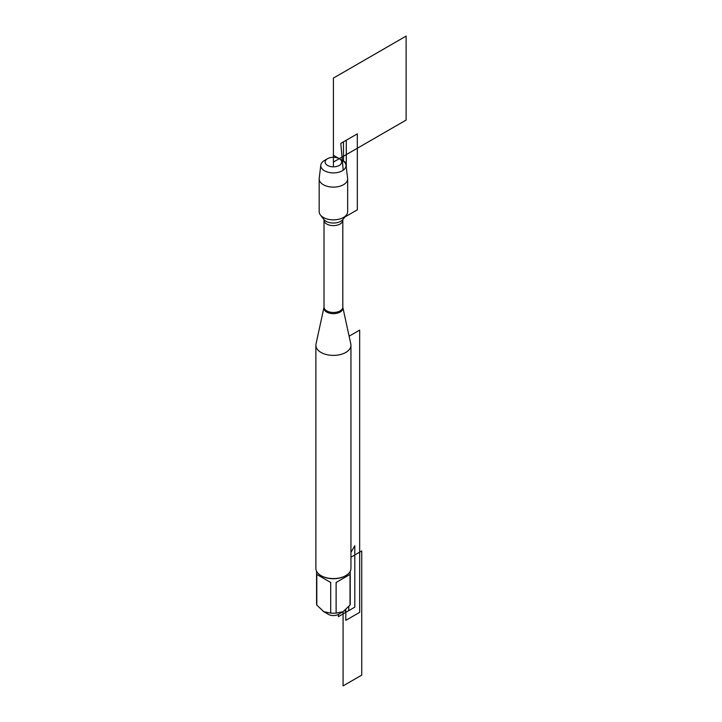 <?xml version="1.0" encoding="UTF-8"?>
<svg xmlns="http://www.w3.org/2000/svg" width="722" height="722" viewBox="0 0 722 722"><rect width="100%" height="100%" fill="white"/><g stroke="black" fill="none" stroke-linecap="round" stroke-linejoin="round"><path stroke-width="1.08" d="M350.811 344.006A17.536 10.126 180 0 1 350.946 345.269A17.536 10.126 180 0 1 333.411 355.395A17.536 10.126 180 0 1 315.875 345.269A17.536 10.126 180 0 1 316.01 344.006L323.961 307.473A9.521 5.496 180 0 0 326.678 312.048A9.521 5.496 180 0 0 337.598 313.095A9.521 5.496 180 0 0 342.86 307.473L350.811 344.006M320.812 165.094L319.205 178.316A14.241 8.222 0 0 0 319.169 178.894L319.169 211.636A14.241 8.222 0 0 0 320.406 214.994A14.241 8.222 0 0 0 323.339 217.457A14.241 8.222 0 0 0 346.407 214.994A14.241 8.222 0 0 0 347.652 211.636L347.652 178.894A14.241 8.222 0 0 0 347.616 178.316L346 165.094A12.626 7.292 180 0 1 338.645 172.242A12.626 7.292 180 0 1 324.476 170.762A12.626 7.292 180 0 1 320.812 165.094A12.626 7.292 180 0 1 324.476 160.455L327.553 158.678A8.276 4.774 0 0 0 327.553 165.437A8.276 4.774 0 0 0 339.259 165.437A8.276 4.774 0 0 0 339.259 158.678A8.276 4.774 0 0 0 327.553 158.678M315.875 345.269L315.875 568.44A17.536 10.126 0 0 0 321.01 575.605L321.01 575.605A17.536 10.126 0 0 0 345.811 575.605A17.536 10.126 0 0 0 350.946 568.44L350.946 345.269M348.771 606.579L348.771 610.631L338.383 616.624L338.383 614.377A7.039 4.061 180 0 1 328.429 614.377L323.745 611.678L316.796 605.072A16.832 9.72 180 0 1 316.57 603.511L316.57 571.273M350.026 574.441L336.118 582.473L350.026 574.441L350.026 605.072L343.067 611.678L336.118 613.104A16.832 9.72 180 0 1 330.703 613.104L323.745 611.678M336.118 582.473L336.118 613.104M330.703 582.473L316.796 574.441L330.703 582.473L330.703 613.104M316.796 574.441L316.796 605.072M350.242 571.273L350.242 603.511A16.832 9.72 180 0 1 350.026 605.072M345.558 575.741A16.832 9.72 180 0 1 345.315 575.885A16.832 9.72 180 0 1 321.507 575.885A16.832 9.72 180 0 1 321.263 575.741M319.169 178.894A14.241 8.222 0 0 0 333.411 187.115A14.241 8.222 0 0 0 347.652 178.894M346.289 167.441L346.289 140.221L340.793 143.398L342.336 160.455L339.259 158.678L342.336 160.455A12.626 7.292 180 0 1 346 165.094M333.411 166.836L333.411 155.302L345.071 162.035L345.071 162.811M350.946 552.384L354.809 545.688L354.809 607.148L345.315 612.626L345.315 610.081M350.946 557.194L361.74 550.958L361.74 675.124L343.067 685.9L343.067 611.678L338.383 614.377M345.811 609.648L345.811 620.342L359.664 612.346L359.664 330.107L349.114 336.199M343.473 161.214L343.473 141.846L357.327 133.85L357.327 209.822L344.818 217.051M333.411 162.053L406.125 120.069L406.125 36.1L333.411 78.084L333.411 162.053M340.793 143.398L343.221 170.202M324.007 220.192L324.007 307.049A9.404 5.433 0 0 0 326.759 310.884A9.404 5.433 0 0 0 337.003 312.066A9.404 5.433 0 0 0 342.815 307.049L342.815 220.192A9.404 5.433 180 0 1 337.003 225.21A9.404 5.433 180 0 1 326.759 224.037A9.404 5.433 180 0 1 324.007 220.192L323.835 219.416M320.406 214.994L323.862 219.461A10.451 6.038 0 0 0 326.019 221.266A10.451 6.038 0 0 0 342.95 219.461L346.407 214.994M342.815 220.192L342.977 219.416M345.315 575.885L345.811 575.605M321.507 575.885L321.01 575.605"/></g></svg>

